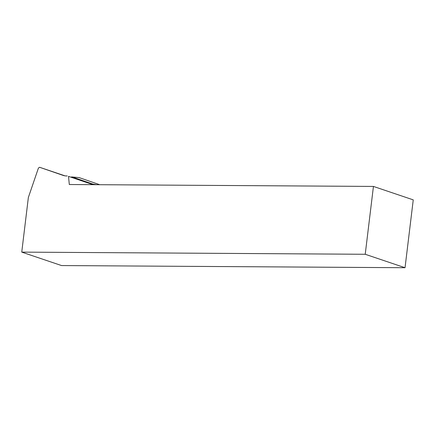 <?xml version="1.0" encoding="UTF-8"?>
<svg xmlns="http://www.w3.org/2000/svg" width="435" height="435" viewBox="0 0 435 435"><rect width="100%" height="100%" fill="white"/><g stroke="black" fill="none" stroke-linecap="round" stroke-linejoin="round"><path stroke-width="0.65" d="M93.09 184.674L68.502 176.371L69.317 184.522L373.437 186.43L413.25 199.872L405.039 267.715L61.563 265.562L21.75 252.121L28.362 197.463L38.432 168.046L39.623 167.285L63.2 175.419M405.039 267.715L365.226 254.274L21.75 252.121M373.437 186.43L365.226 254.274M68.502 176.371L93.117 184.674M67.224 175.93A16.601 13.17 108.7 0 1 63.135 175.397A16.601 13.17 108.7 0 1 63.07 175.376M64.935 175.832L39.623 167.285M72.194 176.974L79.099 177.589L72.194 176.974L92.824 184.092L96.684 184.696M79.099 177.589L99.745 184.712M93.569 184.674L92.824 184.092M71.857 176.904L70.856 177.154"/></g></svg>
